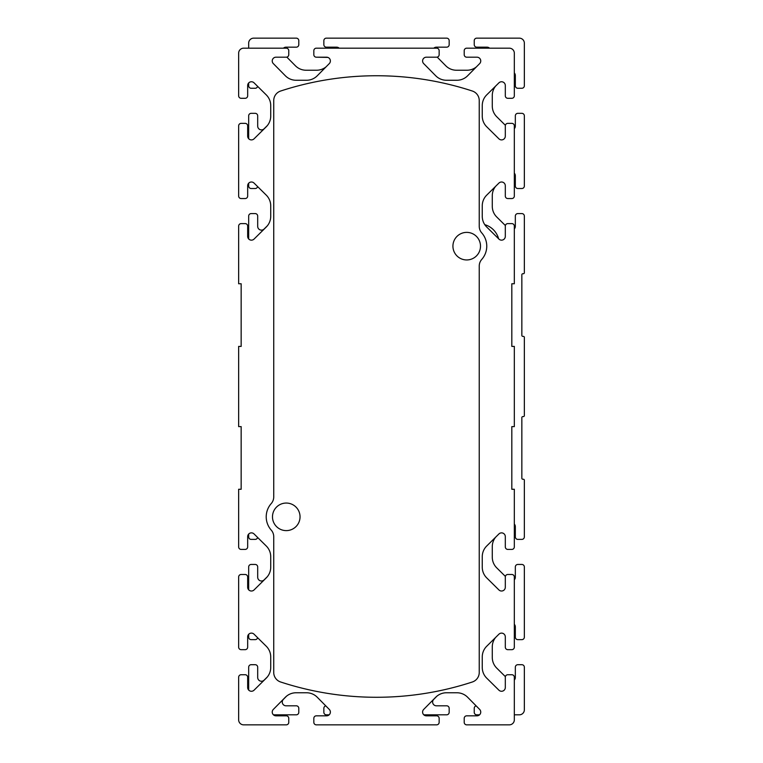 <?xml version="1.0" encoding="UTF-8"?>
<svg xmlns="http://www.w3.org/2000/svg" width="763" height="763" viewBox="0 0 763 763"><rect width="100%" height="100%" fill="white"/><g stroke="black" fill="none" stroke-linecap="round" stroke-linejoin="round"><path stroke-width="1.14" d="M327.871 57.416L316.34 57.196A2.508 2.508 0 0 1 313.831 54.688L313.831 50.682A2.508 2.508 0 0 1 316.34 48.174L339.192 48.174A3.758 3.758 0 0 0 336.636 47.172L326.364 47.172A2.508 2.508 0 0 1 323.855 44.664L323.855 40.658A2.508 2.508 0 0 1 326.364 38.15L446.66 38.15A2.508 2.508 0 0 1 449.169 40.658L449.169 44.664A2.508 2.508 0 0 1 446.66 47.172L436.388 47.172A3.758 3.758 0 0 0 433.832 48.174L436.636 48.174A2.508 2.508 0 0 1 439.145 50.682L439.145 54.688A2.508 2.508 0 0 1 436.636 57.196L426.364 57.196A3.758 3.758 0 0 0 423.684 63.596L435.73 75.785A15.041 15.041 0 0 0 446.422 80.258L456.923 80.258A15.041 15.041 0 0 0 467.614 75.785L479.66 63.596A3.758 3.758 0 0 0 476.989 57.196L466.708 57.196A2.508 2.508 0 0 1 464.209 54.688L464.209 50.682A2.508 2.508 0 0 1 466.708 48.174L489.569 48.174A3.758 3.758 0 0 0 487.013 47.172L476.732 47.172A2.508 2.508 0 0 1 474.233 44.664L474.233 40.658A2.508 2.508 0 0 1 476.732 38.15L519.345 38.15A5.017 5.017 0 0 1 524.353 43.167L524.353 85.771A2.508 2.508 0 0 1 521.844 88.27L517.839 88.27A2.508 2.508 0 0 1 515.33 85.771L515.33 75.489A3.758 3.758 0 0 0 514.329 72.933L514.329 95.795A2.508 2.508 0 0 1 511.82 98.303L507.815 98.303A2.508 2.508 0 0 1 505.306 95.795L505.306 85.513A3.758 3.758 0 0 0 498.907 82.843L486.718 94.889A15.041 15.041 0 0 0 482.254 105.58L482.254 116.081A15.041 15.041 0 0 0 486.718 126.772L498.907 138.818A3.758 3.758 0 0 0 505.306 136.138L505.306 125.866A2.508 2.508 0 0 1 507.815 123.358L511.82 123.358A2.508 2.508 0 0 1 514.329 125.866L514.329 128.67A3.758 3.758 0 0 0 515.33 126.114L515.33 115.842A2.508 2.508 0 0 1 517.839 113.334L521.844 113.334A2.508 2.508 0 0 1 524.353 115.842L524.353 186.019A2.508 2.508 0 0 1 521.844 188.518L517.839 188.518A2.508 2.508 0 0 1 515.33 186.019L515.33 175.738A3.758 3.758 0 0 0 514.329 173.182L514.329 196.043A2.508 2.508 0 0 1 511.82 198.552L507.815 198.552A2.508 2.508 0 0 1 505.306 196.043L505.306 185.762A3.758 3.758 0 0 0 498.907 183.091L486.718 195.137A15.041 15.041 0 0 0 482.254 205.829L482.254 216.33A15.041 15.041 0 0 0 486.718 227.021L498.907 239.067A3.758 3.758 0 0 0 505.306 236.387L505.306 226.115A2.508 2.508 0 0 1 507.815 223.607L511.82 223.607A2.508 2.508 0 0 1 514.329 226.115L514.329 283.76L511.82 283.76L511.82 346.412L514.329 346.412L514.329 426.612L511.82 426.612L511.82 489.264L514.329 489.264L514.329 546.909A2.508 2.508 0 0 1 511.82 549.417L507.815 549.417A2.508 2.508 0 0 1 505.306 546.909L505.306 536.637A3.758 3.758 0 0 0 498.907 533.957L486.718 546.003A15.041 15.041 0 0 0 482.254 556.704L482.254 567.195A15.041 15.041 0 0 0 486.718 577.887L498.907 589.933A3.758 3.758 0 0 0 505.306 587.262L505.306 576.981A2.508 2.508 0 0 1 507.815 574.482L511.82 574.482A2.508 2.508 0 0 1 514.329 576.981L514.329 579.794A3.758 3.758 0 0 0 515.33 577.238L515.33 566.957A2.508 2.508 0 0 1 517.839 564.448L521.844 564.448A2.508 2.508 0 0 1 524.353 566.957L524.353 637.134A2.508 2.508 0 0 1 521.844 639.642L517.839 639.642A2.508 2.508 0 0 1 515.33 637.134L515.33 626.862A3.758 3.758 0 0 0 514.329 624.306L514.329 647.158A2.508 2.508 0 0 1 511.82 649.666L507.815 649.666A2.508 2.508 0 0 1 505.306 647.158L505.306 636.886A3.758 3.758 0 0 0 498.907 634.206L486.718 646.251A15.041 15.041 0 0 0 482.254 656.943L482.254 667.444A15.041 15.041 0 0 0 486.718 678.135L498.907 690.181A3.758 3.758 0 0 0 505.306 687.511L505.306 677.229A2.508 2.508 0 0 1 507.815 674.73L511.82 674.73A2.508 2.508 0 0 1 514.329 677.229L514.329 680.043A3.758 3.758 0 0 0 515.33 677.487L515.33 667.205A2.508 2.508 0 0 1 517.839 664.697L521.844 664.697A2.508 2.508 0 0 1 524.353 667.205L524.353 709.809A5.017 5.017 0 0 1 519.345 714.826L514.329 714.826L514.329 719.833A5.017 5.017 0 0 1 509.312 724.85L466.708 724.85A2.508 2.508 0 0 1 464.209 722.342L464.209 718.336A2.508 2.508 0 0 1 466.708 715.828L476.989 715.828A3.758 3.758 0 0 0 479.546 714.826L476.732 714.826A2.508 2.508 0 0 1 474.233 712.318L474.233 708.312A2.508 2.508 0 0 1 476.15 705.87M326.612 57.196L316.34 57.196L326.612 57.196A3.758 3.758 0 0 1 329.292 63.596L317.246 75.785A15.041 15.041 0 0 1 306.545 80.258L296.054 80.258A15.041 15.041 0 0 1 285.362 75.785L273.316 63.596A3.758 3.758 0 0 1 275.987 57.196L286.268 57.196A2.508 2.508 0 0 0 288.767 54.688L288.767 50.682A2.508 2.508 0 0 0 286.268 48.174L275.233 48.174M286.268 715.828L275.987 715.828L286.268 715.828A2.508 2.508 0 0 1 288.767 718.336L288.767 722.342A2.508 2.508 0 0 1 286.268 724.85L243.655 724.85A5.017 5.017 0 0 1 238.647 719.833L238.647 677.229A2.508 2.508 0 0 1 241.156 674.73L245.161 674.73A2.508 2.508 0 0 1 247.67 677.229L247.67 687.511A3.758 3.758 0 0 0 248.671 690.067L248.671 667.205A2.508 2.508 0 0 1 251.18 664.697L255.185 664.697A2.508 2.508 0 0 1 257.694 667.205L257.694 677.487A3.758 3.758 0 0 0 264.093 680.157L267.327 676.962M275.987 715.828A3.758 3.758 0 0 1 273.316 709.428L285.362 697.239A15.041 15.041 0 0 1 296.054 692.766A15.041 15.041 0 0 0 286.535 696.161L283.34 699.404A3.758 3.758 0 0 0 286.011 705.804L296.292 705.804A2.508 2.508 0 0 1 298.791 708.312L298.791 712.318A2.508 2.508 0 0 1 296.292 714.826L273.431 714.826M306.545 692.766A15.041 15.041 0 0 1 317.246 697.239A15.041 15.041 0 0 0 306.545 692.766L296.054 692.766M317.246 697.239L329.292 709.428A3.758 3.758 0 0 1 326.612 715.828L316.34 715.828L326.612 715.828A3.758 3.758 0 0 0 329.168 714.826L326.364 714.826A2.508 2.508 0 0 1 323.855 712.318L323.855 708.312A2.508 2.508 0 0 1 325.772 705.87M436.636 715.828L426.364 715.828A3.758 3.758 0 0 1 423.684 709.428L435.73 697.239A15.041 15.041 0 0 1 446.422 692.766A15.041 15.041 0 0 0 436.913 696.161L433.708 699.404A3.758 3.758 0 0 0 436.388 705.804L446.66 705.804A2.508 2.508 0 0 1 449.169 708.312L449.169 712.318A2.508 2.508 0 0 1 446.66 714.826L423.808 714.826A3.758 3.758 0 0 0 426.364 715.828L436.636 715.828A2.508 2.508 0 0 1 439.145 718.336L439.145 722.342A2.508 2.508 0 0 1 436.636 724.85L316.34 724.85A2.508 2.508 0 0 1 313.831 722.342L313.831 718.336A2.508 2.508 0 0 1 316.34 715.828M313.831 722.342L313.831 718.336M313.831 54.688L313.831 50.682M288.767 722.342L288.767 718.336M247.67 546.909L247.67 536.637L247.67 546.909A2.508 2.508 0 0 1 245.161 549.417L241.156 549.417A2.508 2.508 0 0 1 238.647 546.909L238.647 489.264L241.156 489.264L241.156 426.612L238.647 426.612L238.647 346.412L241.156 346.412L241.156 283.76L238.647 283.76L238.647 226.115A2.508 2.508 0 0 1 241.156 223.607L245.161 223.607A2.508 2.508 0 0 1 247.67 226.115L247.67 236.387A3.758 3.758 0 0 0 248.671 238.943L248.671 216.091A2.508 2.508 0 0 1 251.18 213.583L255.185 213.583A2.508 2.508 0 0 1 257.694 216.091L257.694 226.363A3.758 3.758 0 0 0 264.093 229.043L267.327 225.838A15.041 15.041 0 0 0 270.722 216.33L270.722 205.829A15.041 15.041 0 0 0 266.258 195.137L254.069 183.091A3.758 3.758 0 0 0 247.67 185.762L247.67 196.043A2.508 2.508 0 0 1 245.161 198.552L241.156 198.552A2.508 2.508 0 0 1 238.647 196.043L238.647 125.866A2.508 2.508 0 0 1 241.156 123.358L245.161 123.358A2.508 2.508 0 0 1 247.67 125.866L247.67 136.138A3.758 3.758 0 0 0 248.671 138.694L248.671 115.842A2.508 2.508 0 0 1 251.18 113.334L255.185 113.334A2.508 2.508 0 0 1 257.694 115.842L257.694 126.114A3.758 3.758 0 0 0 264.093 128.794L267.327 125.599M514.329 228.919A3.758 3.758 0 0 0 515.33 226.363L515.33 216.091A2.508 2.508 0 0 1 517.839 213.583L521.844 213.583A2.508 2.508 0 0 1 524.353 216.091L524.353 272.734A1.001 1.001 0 0 1 523.351 273.736L522.846 273.736A1.001 1.001 0 0 0 521.844 274.737L521.844 335.386A1.001 1.001 0 0 0 522.846 336.388L523.351 336.388A1.001 1.001 0 0 1 524.353 337.389L524.353 415.587A1.001 1.001 0 0 1 523.351 416.588L522.846 416.588A1.001 1.001 0 0 0 521.844 417.59L521.844 478.239A1.001 1.001 0 0 0 522.846 479.24L523.351 479.24A1.001 1.001 0 0 1 524.353 480.242L524.353 536.885A2.508 2.508 0 0 1 521.844 539.393L517.839 539.393A2.508 2.508 0 0 1 515.33 536.885L515.33 526.613A3.758 3.758 0 0 0 514.329 524.057L514.329 546.909M266.258 646.251A15.041 15.041 0 0 1 270.722 656.943A15.041 15.041 0 0 0 266.258 646.251L254.069 634.206A3.758 3.758 0 0 0 247.67 636.886L247.67 647.158A2.508 2.508 0 0 1 245.161 649.666L241.156 649.666A2.508 2.508 0 0 1 238.647 647.158L238.647 576.981A2.508 2.508 0 0 1 241.156 574.482L245.161 574.482A2.508 2.508 0 0 1 247.67 576.981L247.67 587.262A3.758 3.758 0 0 0 248.671 589.818L248.671 566.957A2.508 2.508 0 0 1 251.18 564.448L255.185 564.448A2.508 2.508 0 0 1 257.694 566.957L257.694 577.238A3.758 3.758 0 0 0 264.093 579.909L267.327 576.714M266.258 546.003A15.041 15.041 0 0 1 270.722 556.704A15.041 15.041 0 0 0 266.258 546.003L254.069 533.957A3.758 3.758 0 0 0 247.67 536.637M238.647 263.712L238.647 226.115M266.258 94.889A15.041 15.041 0 0 1 270.722 105.58A15.041 15.041 0 0 0 266.258 94.889L254.069 82.843A3.758 3.758 0 0 0 247.67 85.513A3.758 3.758 0 0 1 248.671 82.957L248.671 85.771A2.508 2.508 0 0 0 251.18 88.27L255.185 88.27A2.508 2.508 0 0 0 257.627 86.353M247.67 95.795L247.67 85.513L247.67 95.795A2.508 2.508 0 0 1 245.161 98.303L241.156 98.303A2.508 2.508 0 0 1 238.647 95.795L238.647 53.191A5.017 5.017 0 0 1 243.655 48.174L248.671 48.174L248.671 43.167A5.017 5.017 0 0 1 253.688 38.15L296.292 38.15A2.508 2.508 0 0 1 298.791 40.658L298.791 44.664A2.508 2.508 0 0 1 296.292 47.172L286.011 47.172A3.758 3.758 0 0 0 283.454 48.174M466.708 48.174L509.312 48.174A5.017 5.017 0 0 1 514.329 53.191L514.329 95.795M464.209 54.688L464.209 50.682M479.66 63.596A3.758 3.758 0 0 0 476.989 57.196L466.708 57.196M439.145 50.682L439.145 54.688M316.34 48.174L436.636 48.174M243.655 48.174L286.268 48.174M238.647 95.795L238.647 53.191M245.161 98.303L241.156 98.303M247.67 136.138A3.758 3.758 0 0 0 254.069 138.818L266.258 126.772A15.041 15.041 0 0 0 270.722 116.081L270.722 105.58M241.156 123.358L245.161 123.358M238.647 196.043L238.647 125.866M245.161 198.552L241.156 198.552M247.67 185.762L247.67 196.043M266.258 195.137A15.041 15.041 0 0 1 270.722 205.829M270.722 216.33A15.041 15.041 0 0 1 266.258 227.021L254.069 239.067A3.758 3.758 0 0 1 247.67 236.387M241.156 223.607L245.161 223.607M245.161 549.417L241.156 549.417M247.67 587.262A3.758 3.758 0 0 0 254.069 589.933L266.258 577.887A15.041 15.041 0 0 0 270.722 567.195L270.722 556.704M241.156 574.482L245.161 574.482M238.647 647.158L238.647 576.981M245.161 649.666L241.156 649.666M247.67 636.886L247.67 647.158M247.67 687.511A3.758 3.758 0 0 0 254.069 690.181L266.258 678.135A15.041 15.041 0 0 0 270.722 667.444L270.722 656.943M241.156 674.73L245.161 674.73M238.647 719.833L238.647 677.229M286.268 724.85L243.655 724.85M436.636 724.85L316.34 724.85M439.145 718.336L439.145 722.342M476.989 715.828A3.758 3.758 0 0 0 479.66 709.428L467.614 697.239A15.041 15.041 0 0 0 456.923 692.766L446.422 692.766M464.209 722.342L464.209 718.336M509.312 724.85L466.708 724.85M514.329 677.229L514.329 719.833M507.815 674.73L511.82 674.73M498.907 634.206A3.758 3.758 0 0 1 505.306 636.886M511.82 649.666L507.815 649.666M514.329 576.981L514.329 647.158M507.815 574.482L511.82 574.482M498.907 533.957A3.758 3.758 0 0 1 505.306 536.637M511.82 549.417L507.815 549.417M507.815 223.607L511.82 223.607M498.907 183.091A3.758 3.758 0 0 1 505.306 185.762M511.82 198.552L507.815 198.552M514.329 125.866L514.329 196.043M507.815 123.358L511.82 123.358M498.907 82.843A3.758 3.758 0 0 1 505.306 85.513M511.82 98.303L507.815 98.303M277.742 57.196L286.268 57.196M273.736 100.554A10.024 10.024 0 0 1 280.641 91.026A308.262 308.262 0 0 1 472.335 91.026A10.024 10.024 0 0 1 479.24 100.554L479.24 226.277A10.024 10.024 0 0 0 481.749 232.906A20.048 20.048 0 0 1 481.749 259.43A10.024 10.024 0 0 0 479.24 266.058L479.24 672.47A10.024 10.024 0 0 1 472.335 681.998A308.262 308.262 0 0 1 280.641 681.998A10.024 10.024 0 0 1 273.736 672.47L273.736 536.723A10.024 10.024 0 0 0 271.227 530.094A20.048 20.048 0 0 1 271.227 503.57A10.024 10.024 0 0 0 273.736 496.942L273.736 100.554M286.268 503.055A13.782 13.782 0 0 0 274.327 523.723A13.782 13.782 0 0 0 298.199 523.723A13.782 13.782 0 0 0 286.268 503.055M466.708 232.381A13.782 13.782 0 0 0 454.777 253.058A13.782 13.782 0 0 0 478.649 253.058A13.782 13.782 0 0 0 466.708 232.381M248.671 183.206L248.671 186.019A2.508 2.508 0 0 0 251.18 188.518L255.185 188.518A2.508 2.508 0 0 0 257.627 186.601M248.671 534.081L248.671 536.885A2.508 2.508 0 0 0 251.18 539.393L255.185 539.393A2.508 2.508 0 0 0 257.627 537.467M248.671 634.33L248.671 637.134A2.508 2.508 0 0 0 251.18 639.642L255.185 639.642A2.508 2.508 0 0 0 257.627 637.715M505.373 676.647L496.742 668.111A15.041 15.041 0 0 1 492.278 657.42L492.278 646.919A15.041 15.041 0 0 1 495.673 637.401M505.373 576.399L496.742 567.863A15.041 15.041 0 0 1 492.278 557.171L492.278 546.67A15.041 15.041 0 0 1 495.673 537.162M505.373 225.533L496.742 216.997A15.041 15.041 0 0 1 492.278 206.296L492.278 195.805A15.041 15.041 0 0 1 495.673 186.286M505.373 125.285L496.742 116.749A15.041 15.041 0 0 1 492.278 106.057L492.278 95.556A15.041 15.041 0 0 1 495.673 86.038M437.228 57.13L445.754 65.761A15.041 15.041 0 0 0 456.455 70.234L466.946 70.234A15.041 15.041 0 0 0 476.465 66.839M286.85 57.13L295.386 65.761A15.041 15.041 0 0 0 306.077 70.234L316.578 70.234A15.041 15.041 0 0 0 326.087 66.839M498.611 238.771A20.048 20.048 0 0 0 484.791 224.684"/></g></svg>
